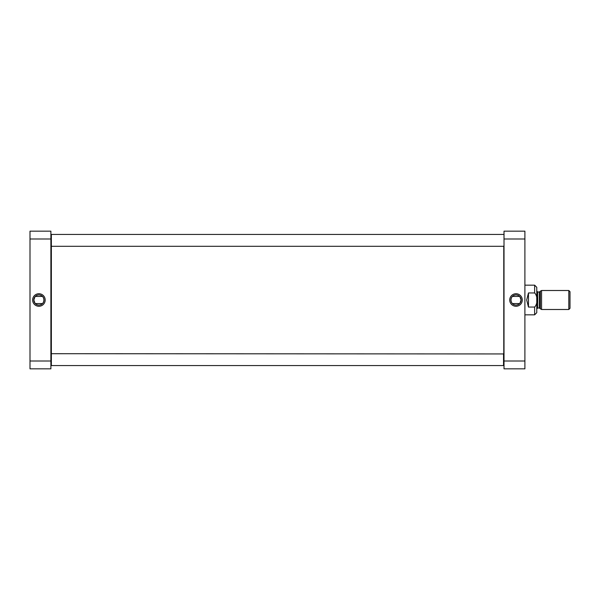 <?xml version="1.0" encoding="UTF-8"?>
<svg xmlns="http://www.w3.org/2000/svg" width="600" height="600" viewBox="0 0 600 600"><rect width="100%" height="100%" fill="white"/><g stroke="black" fill="none" stroke-linecap="round" stroke-linejoin="round"><path stroke-width="0.9" d="M503.775 246.06L503.775 353.94L51.36 353.7L51.36 365.572L503.535 365.572L503.535 353.7M51.36 365.572L51.36 234.428L51.36 246.3L503.535 246.3M534.63 307.05L528.465 307.05L526.68 300L528.465 292.95L534.63 292.95C537.795 295.897 537.795 304.103 534.63 307.05L534.63 314.835L536.768 312.697L536.768 287.303L534.63 285.165L534.63 292.95M539.4 308.01L540.33 308.782L540.33 291.218L539.4 291.99L539.4 308.01L537.72 308.01L537.72 291.99L536.768 291.038L536.768 300M568.815 300L568.815 309.495L570 308.31L570 291.69L568.815 290.505L568.815 300M540.33 308.782L541.56 309.495L541.56 290.505L568.815 290.505M528.465 292.95L528.465 307.05M519.885 296.722L521.085 300L519.885 303.278M512.37 296.438L519.63 296.438M512.115 303.278C510.63 301.095 510.63 298.905 512.115 296.722M524.903 238.995L524.903 231.165L504.015 231.165L504.015 368.835L524.903 368.835L524.903 238.995L504.015 238.995M521.085 300A5.085 5.085 0 0 1 513.457 304.403A5.085 5.085 0 0 1 513.457 295.597A5.085 5.085 0 0 1 521.085 300M522.27 300A6.27 6.27 0 0 0 512.865 294.57A6.27 6.27 0 0 0 512.865 305.43A6.27 6.27 0 0 0 522.27 300M524.903 361.005L504.015 361.005M503.535 365.572L503.775 353.94M35.017 303.278L33.818 300L35.017 296.722M42.532 303.562L35.273 303.562M42.787 296.722C44.273 298.905 44.273 301.095 42.787 303.278M50.887 361.005L50.887 368.835L30 368.835L30 231.165L50.887 231.165L50.887 361.005L30 361.005M33.818 300A5.085 5.085 0 0 1 41.445 295.597A5.085 5.085 0 0 1 41.445 304.403A5.085 5.085 0 0 1 33.818 300M32.633 300A6.27 6.27 0 0 0 42.037 305.43A6.27 6.27 0 0 0 42.037 294.57A6.27 6.27 0 0 0 32.633 300M30 238.995L50.887 238.995M524.903 314.835L534.63 314.835M524.903 285.165L534.63 285.165M541.56 309.495L568.815 309.495M537.72 291.99L539.4 291.99M540.33 291.218L541.56 290.505M537.72 308.01L536.768 308.962M512.37 303.562L519.63 303.562M503.535 234.428L51.36 234.428M42.532 296.438L35.273 296.438"/></g></svg>
